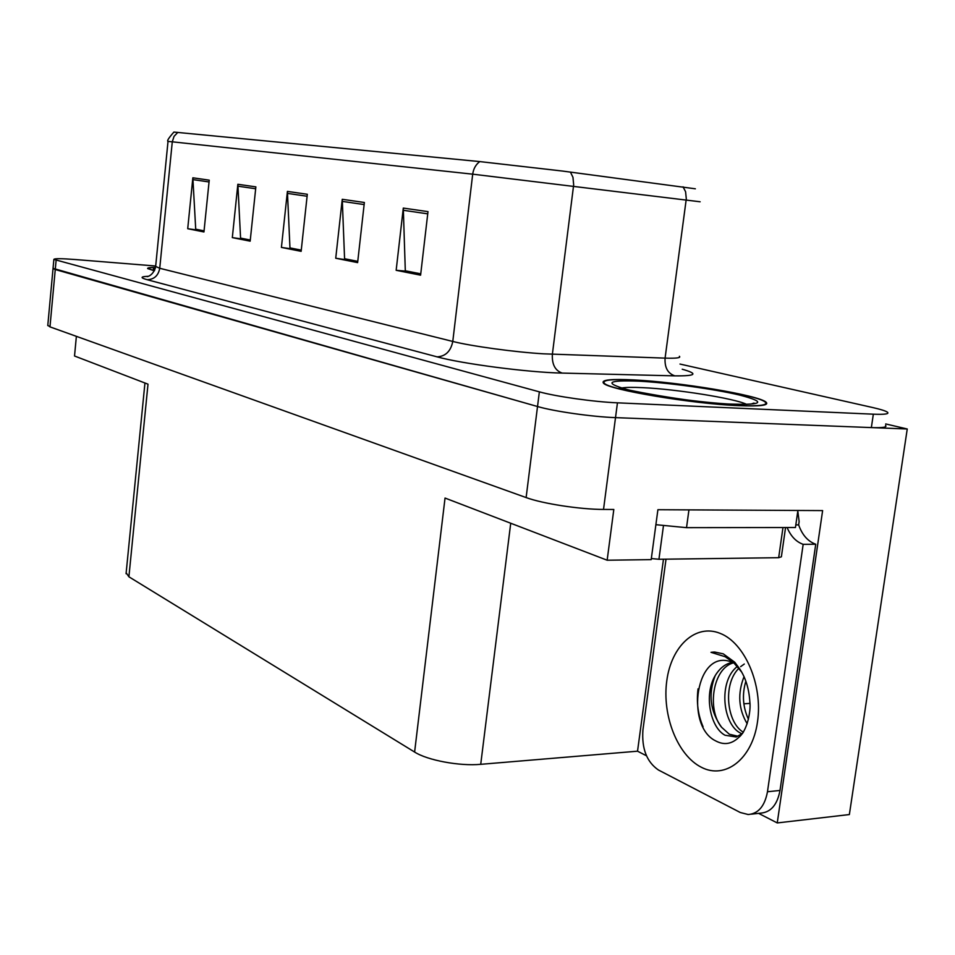 <?xml version="1.0" encoding="UTF-8"?>
<svg xmlns="http://www.w3.org/2000/svg" width="955" height="955" viewBox="0 0 955 955"><rect width="100%" height="100%" fill="white"/><g stroke="black" fill="none" stroke-linecap="round" stroke-linejoin="round"><path stroke-width="1.43" d="M646.463 755.775L637.534 751.191L480.723 764.322C459.594 766.316 427.434 760.299 414.613 752.051L445.042 498.056L607.153 560.215L651.191 559.63L657.9 509.719L822.625 510.591L777.251 822.935L758.604 813.362M414.613 752.051L128.901 576.796L148.001 384.173L74.526 356L76.376 336.339M47.798 325.285L49.97 326.873L526.121 497.567C542.428 503.631 580.21 509.457 603.524 509.433L613.814 509.481L607.153 560.215M47.774 325.595L53.05 268.343L537.522 406.52C554.079 411.378 592.16 416.822 615.509 417.633L907.25 428.986L885.703 423.936M907.25 428.986L849.365 814.555L777.251 822.935M128.901 576.796L126.167 572.785M637.534 751.191L663.462 559.212M738.943 405.672C760.276 406.496 769.324 405.338 766.089 402.198C759.01 395.251 679.196 382.048 633.75 379.923C611.164 378.813 601.065 379.863 603.441 383.086C607.189 389.485 692.256 403.905 738.943 405.672M177.833 132.375L174.037 136.374L172.282 141.817L168.02 141.388C166.731 141.089 168.689 137.974 173.894 132.077L479.768 161.586L562.591 171.064L695.371 188.804M155.689 266.015L76.102 259.593C61.598 258.471 54.184 258.411 53.874 259.402L53.026 268.558L55.259 269.537L537.522 406.52C554.079 411.378 592.16 416.822 615.509 417.633L871.354 427.589C882.79 427.959 887.505 427.207 885.5 425.321M204.06 230.859L195.715 229.2L192.85 177.797L187.717 228.711L203.952 231.958L209.229 180.161L192.85 177.797M204.048 230.991L187.717 228.711M250.282 240.027L240.576 238.105L237.855 184.279L232.316 237.616L250.162 241.173L255.868 186.87L237.855 184.279M250.27 240.159L232.316 237.616M420.749 273.834L405.302 270.778L403.296 208.083L396.158 270.301L420.594 275.183L427.995 211.628L403.296 208.083M420.737 273.99L406.723 271.208L396.158 270.301M357.767 261.348L344.576 258.733L342.26 199.297L335.73 258.244L357.624 262.613L364.368 202.484L342.26 199.297M357.755 261.491L335.73 258.244M301.267 250.138L289.962 247.894L287.407 191.406L281.415 247.417L301.135 251.344L307.319 194.271L287.407 191.406M301.243 250.282L281.415 247.417M155.51 267.472C149.863 267.448 147.237 267.818 147.655 268.57L154.376 270.814M53.874 259.402L539.36 391.848C555.965 396.516 594.082 401.9 617.443 402.831L873.336 414.183C884.772 414.637 889.475 413.969 887.446 412.202C885.655 410.913 880.725 409.361 872.667 407.534L680.008 364.058M741.844 672.26L733.619 662.639L725.203 656.742L710.998 652.325L714.686 652.026L723.281 653.853L734.729 662.221L739.576 668.715C745.592 677.608 749.018 688.651 749.842 701.83C751.131 711.427 747.001 731.053 738.86 737.308C731.709 744.208 723.938 745.389 715.558 740.829C684.819 725.943 695.861 647.979 731.47 662.006L732.533 662.424M733.225 662.304C726.051 663.224 720.034 667.688 715.176 675.674C703.716 694.595 710.269 727.507 725.036 735.243L736.221 736.997L737.379 736.102L729.322 734.228L721.61 727.292C706.712 709.398 712.728 667.748 733.774 662.782M736.221 736.997L742.668 733.333M737.379 666.435C718.1 681.022 722.446 724.75 740.841 733.273L742.071 733.87M744.052 676.617C737.439 693.473 738.49 709.195 747.192 723.795M745.879 681.154C741.951 694.297 742.799 706.998 748.422 719.258M744.291 664.035L740.65 666.65M738.931 668.273C722.458 684.031 726.839 722.887 743.396 732.246M797.807 511.032L799.132 521.573L798.655 524.892C802.2 534.955 807.894 541.401 815.737 544.243L780.008 790.454C777.31 804.743 770.864 812.311 760.658 813.135L751.346 814.173M815.737 544.243L803.167 544.338L767.474 791.743C764.776 806.115 758.342 813.708 748.171 814.52L740.244 812.49L658.437 770.005C646.762 761.983 641.593 748.636 642.93 729.954L666.017 559.176M803.167 544.338C796.136 541.843 790.788 536.233 787.111 527.53M797.485 510.459L683.792 509.851M655.882 524.689L686.526 527.661L795.443 527.518L797.879 510.567M798.655 524.892L795.813 524.892M698.057 688.806C696.326 702.295 697.998 714.937 703.071 726.755M713.588 652.05L710.998 652.325M738.346 405.529C692.16 403.774 608.013 389.521 604.288 383.182C601.925 379.995 611.916 378.944 634.251 380.042C679.244 382.155 758.246 395.215 765.23 402.091C768.441 405.207 759.476 406.353 738.346 405.529M651.346 558.544L658.938 559.272L778.671 557.696L781.381 556.801L785.559 527.53M154.412 270.743L148.228 268.63C147.822 267.913 150.245 267.543 155.498 267.543M743.838 703.811L749.902 703.393M603.524 509.433L617.443 402.831M526.121 497.567L539.36 391.848M49.97 326.873L56.106 260.321M480.723 764.322L510.722 523.233M682.228 369.215C698.594 373.859 696.135 376.079 674.851 375.864L562.149 373.083C528.795 372.486 461.91 363.771 437.115 356.86L147.118 279.696C154.113 279.481 158.327 275.673 159.736 268.283L452.777 341.448C470.863 346.104 515.413 352.204 543.693 353.827L665.086 358.125C676.391 358.471 681.166 357.85 679.387 356.287M147.118 279.696C140.063 277.738 140.433 276.604 148.204 276.305M155.653 266.409L159.736 268.283L172.282 141.817L472.701 174.168C473.465 168.725 475.829 164.523 479.768 161.586M700.134 201.78L472.701 174.168L452.777 341.448C450.796 351.213 445.579 356.358 437.115 356.86M570.422 172.079L572.964 177.32L573.668 184.828L552.372 354.245C551.835 364.273 555.082 370.552 562.149 373.083M674.851 375.864C667.796 373.477 664.537 367.568 665.086 358.125L686.299 198.831L685.595 191.764L683.052 186.822M168.02 141.388L155.617 266.755C153.122 276.616 145.781 276.95 147.333 276.556M873.336 414.183L871.354 427.589M287.348 193.376L307.104 196.253M342.188 201.374L364.142 204.573M403.213 210.267L427.745 213.848M237.807 186.153L255.665 188.756M192.815 179.588L209.05 181.951M701.436 767.307C677.465 755.357 661.922 715.283 666.793 680.748C671.329 646.058 695.598 623.388 720.118 633.356C744.709 642.775 763.021 684.747 757.506 721.813C752.361 759.046 725.311 779.805 701.436 767.307M715.176 675.674C708.037 694.118 710.174 711.32 721.61 727.292M686.526 527.661L688.925 509.994M780.008 790.454L767.474 791.743M621.645 387.981C625.764 387.276 632.879 387.169 642.966 387.67C676.45 389.174 734.479 398.402 746.559 404.323M733.07 404.24C702.593 402.903 651.226 395.728 626.886 389.485C603.608 382.764 607.595 379.995 638.847 381.176C668.261 382.704 714.065 388.983 739.54 395.048C765.743 401.864 763.594 404.92 733.07 404.24M778.671 557.696L782.981 527.53M658.938 559.272L663.439 525.871M154.794 269.931C152.645 269.143 152.812 268.606 155.319 268.343M126.072 573.704L144.945 383.003M731.47 662.006L733.619 662.639M619.509 387.408C613.611 387.658 691.635 403.32 732.222 404.12C758.497 404.896 754.307 402.604 753.602 403.177L751.215 404.001"/></g></svg>
